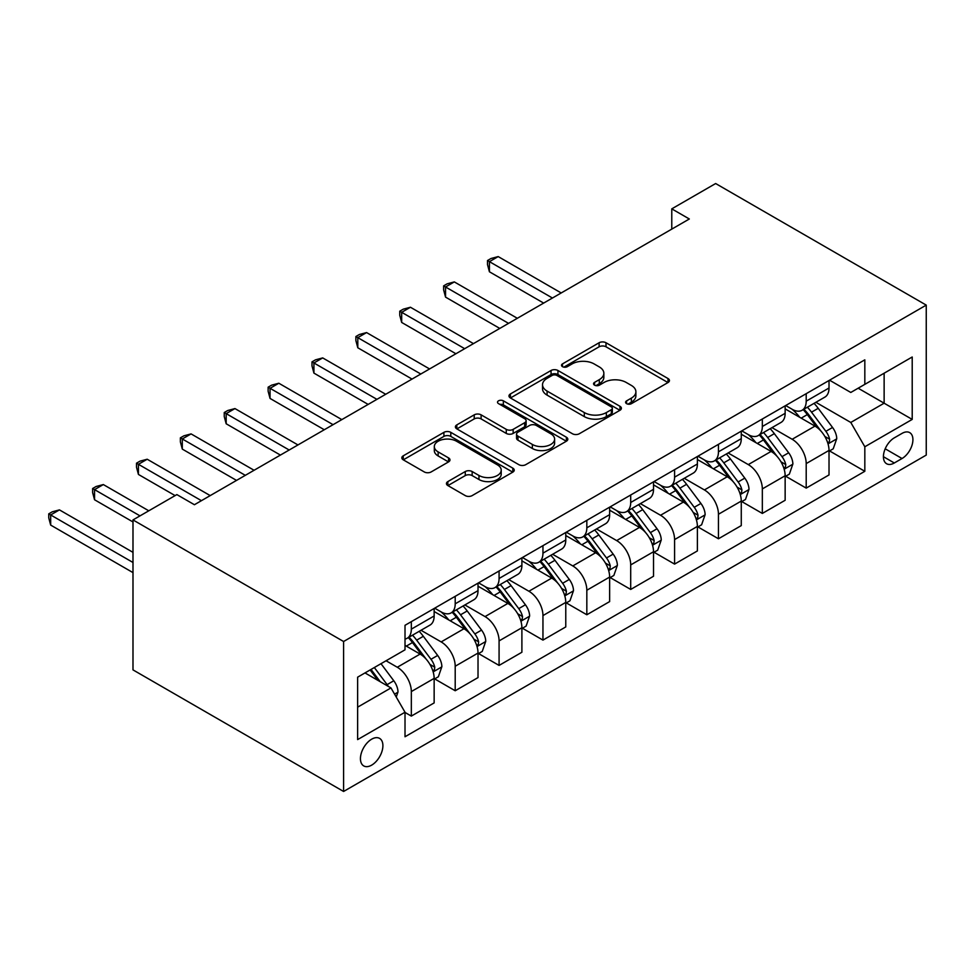 <?xml version="1.0" encoding="UTF-8"?>
<svg xmlns="http://www.w3.org/2000/svg" width="975" height="975" viewBox="0 0 975 975"><rect width="100%" height="100%" fill="white"/><g stroke="black" fill="none" stroke-linecap="round" stroke-linejoin="round"><path stroke-width="1.46" d="M626.596 403.662A3.412 1.974 0 0 0 631.422 403.662L668.021 382.529A4.875 2.815 0 0 0 669.447 380.543A4.875 2.815 0 0 0 668.021 378.544L606.011 342.749A4.875 2.815 0 0 0 599.113 342.749L562.514 363.882A3.412 1.974 0 0 0 561.515 365.272A3.412 1.974 0 0 0 562.514 366.661A3.412 1.974 0 0 0 567.34 366.661L572.069 363.931A15.588 9.007 0 0 1 594.128 363.931L599.296 366.917A15.588 9.007 0 0 1 603.854 373.279A15.588 9.007 0 0 1 599.296 379.641L594.555 382.383A3.412 1.974 0 0 0 593.556 383.772A3.412 1.974 0 0 0 594.555 385.162A3.412 1.974 0 0 0 599.381 385.162L604.11 382.432A15.588 9.007 0 0 1 626.169 382.432L631.337 385.405A15.588 9.007 0 0 1 635.895 391.779A15.588 9.007 0 0 1 631.337 398.141L626.596 400.871A3.412 1.974 0 0 0 625.597 402.273A3.412 1.974 0 0 0 626.596 403.662L626.596 400.871M371.67 765.131A15.88 9.165 120 0 0 382.042 751.128A15.88 9.165 120 0 0 379.616 738.404A15.88 9.165 120 0 0 371.67 739.184A15.88 9.165 120 0 0 361.298 753.188A15.88 9.165 120 0 0 363.724 765.911A15.88 9.165 120 0 0 371.67 765.131M447.866 481.589A4.875 2.815 0 0 0 446.44 483.576A4.875 2.815 0 0 0 447.866 485.562L465.27 495.605A4.875 2.815 0 0 0 472.156 495.605L512.813 472.132A4.875 2.815 0 0 0 514.239 470.145A4.875 2.815 0 0 0 512.813 468.158L450.803 432.352A4.875 2.815 0 0 0 443.905 432.352L403.248 455.825A4.875 2.815 0 0 0 401.822 457.811A4.875 2.815 0 0 0 403.248 459.81L424.271 471.937A4.875 2.815 0 0 0 431.157 471.937L448.561 461.894A4.875 2.815 0 0 0 449.987 459.908A4.875 2.815 0 0 0 448.561 457.921L438.141 451.9A13.028 7.52 0 0 1 434.314 446.574A13.028 7.52 0 0 1 442.37 439.628A13.028 7.52 0 0 1 456.568 441.261L497.396 464.831A13.028 7.52 0 0 1 501.211 470.145A13.028 7.52 0 0 1 493.167 477.104A13.028 7.52 0 0 1 478.969 475.471L472.156 471.534A4.875 2.815 0 0 0 465.27 471.534L447.866 481.589L447.866 485.562M926.25 305.114L715.65 183.532L671.775 208.857L689.325 218.985L194.415 504.721L176.865 494.593L132.99 519.919L343.59 641.513L926.25 305.114L926.25 455.081L343.59 791.468L343.59 641.513M572.423 433.741A4.875 2.815 0 0 0 579.308 433.741L619.966 410.28A4.875 2.815 0 0 0 621.392 408.281A4.875 2.815 0 0 0 619.966 406.295L557.944 370.488A4.875 2.815 0 0 0 551.058 370.488L510.4 393.961A4.875 2.815 0 0 0 508.974 395.96A4.875 2.815 0 0 0 510.4 397.946L572.423 433.741M499.883 404.393A3.412 1.974 0 0 1 503.344 404.881L503.344 400.822L566.39 437.227A4.875 2.815 0 0 1 567.816 439.213A4.875 2.815 0 0 1 566.39 441.212L525.732 464.673A4.875 2.815 0 0 1 518.846 464.673L456.824 428.878L456.824 424.893A4.875 2.815 0 0 0 455.398 426.879A4.875 2.815 0 0 0 456.824 428.878M456.824 424.893L474.228 414.85A4.875 2.815 0 0 1 481.114 414.85L506.269 429.366A4.875 2.815 0 0 0 513.155 429.366L524.696 422.711A4.875 2.815 0 0 0 526.122 420.712A4.875 2.815 0 0 0 524.696 418.726L498.518 403.613A3.412 1.974 0 0 1 497.518 402.224A3.412 1.974 0 0 1 499.627 400.396A3.412 1.974 0 0 1 503.344 400.822M902.033 433.388L894.307 437.848A15.393 8.885 120 0 0 884.252 451.413A15.393 8.885 120 0 0 886.616 463.747A15.393 8.885 120 0 0 894.307 462.979L902.033 458.518A15.393 8.885 120 0 0 912.088 444.966A15.393 8.885 120 0 0 909.724 432.632A15.393 8.885 120 0 0 902.033 433.388M829.554 380.201L850.785 392.462L864.825 384.357L864.825 359.836L405.015 625.304L405.015 649.825L357.63 677.174L357.63 739.598L405.015 712.237L405.015 736.759L864.825 471.291L864.825 446.769L850.785 422.455L815.88 402.297M864.825 384.357L912.21 356.996L912.21 419.408L864.825 446.769M132.99 519.919L132.99 669.886L343.59 791.468M671.775 208.857L671.775 229.125M858.158 388.208L884.13 403.199L884.13 373.206L912.21 356.996M850.785 422.455L884.13 403.199L912.21 419.408M357.63 707.168L390.975 687.923L365.003 672.921M405.015 712.445L411.328 716.089L411.328 691.568A19.853 11.468 -120 0 0 397.288 667.253L386.063 660.77M411.328 716.089L434.143 702.914L434.143 678.393A19.853 11.468 -120 0 0 420.103 654.079L405.015 645.365M434.679 678.905L455.203 690.751L455.203 666.242A19.853 11.468 -120 0 0 441.163 641.916L421.005 630.277M455.203 690.751L478.018 677.588L478.018 653.067A19.853 11.468 -120 0 0 463.978 628.741L434.143 611.52M478.554 653.567L499.078 665.425L499.078 640.904A19.853 11.468 -120 0 0 485.038 616.59L464.88 604.951M499.078 665.425L521.893 652.251L521.893 627.729A19.853 11.468 -120 0 0 507.853 603.415L478.018 586.194M522.429 628.241L542.953 640.1L542.953 615.578A19.853 11.468 -120 0 0 528.913 591.252L508.755 579.613M542.953 640.1L565.768 626.925L565.768 602.404A19.853 11.468 -120 0 0 551.728 578.09L521.893 560.857M566.304 602.903L586.828 614.762L586.828 590.241A19.853 11.468 -120 0 0 572.788 565.927L552.63 554.288M586.828 614.762L609.643 601.587L609.643 577.066A19.853 11.468 -120 0 0 595.603 552.752L565.768 535.531M610.179 577.578L630.703 589.436L630.703 564.915A19.853 11.468 -120 0 0 616.663 540.589L596.505 528.95M630.703 589.436L653.518 576.262L653.518 551.74A19.853 11.468 -120 0 0 639.478 527.426L609.643 510.193M654.054 552.252L674.578 564.098L674.578 539.577A19.853 11.468 -120 0 0 660.538 515.263L640.38 503.624M674.578 564.098L697.393 550.924L697.393 526.415A19.853 11.468 -120 0 0 683.353 502.088L653.518 484.867M697.929 526.914L718.453 538.773L718.453 514.252A19.853 11.468 -120 0 0 704.413 489.938L684.255 478.298M718.453 538.773L741.268 525.598L741.268 501.077A19.853 11.468 -120 0 0 727.228 476.763L697.393 459.53M741.804 501.589L762.328 513.435L762.328 488.914A19.853 11.468 -120 0 0 748.288 464.6L728.13 452.961M762.328 513.435L785.143 500.273L785.143 475.751A19.853 11.468 -120 0 0 771.103 451.425L741.268 434.204M785.679 476.251L806.203 488.109L806.203 463.588A19.853 11.468 -120 0 0 792.163 439.274L772.005 427.635M806.203 488.109L829.018 474.935L829.018 450.413A19.853 11.468 -120 0 0 814.978 426.099L785.143 408.878M785.679 405.527L792.163 409.281A19.853 11.468 -120 0 0 802.096 410.256A19.853 11.468 -120 0 0 806.203 401.176L806.203 393.668M741.804 430.865L748.288 434.606A19.853 11.468 -120 0 0 758.221 435.593A19.853 11.468 -120 0 0 762.328 426.502L762.328 419.006M697.929 456.19L704.413 459.944A19.853 11.468 -120 0 0 714.346 460.919A19.853 11.468 -120 0 0 718.453 451.839L718.453 444.332M654.054 481.516L660.538 485.27A19.853 11.468 -120 0 0 670.471 486.257A19.853 11.468 -120 0 0 674.578 477.165L674.578 469.67M610.179 506.854L616.663 510.607A19.853 11.468 -120 0 0 626.596 511.582A19.853 11.468 -120 0 0 630.703 502.491L630.703 494.995M566.304 532.179L572.788 535.933A19.853 11.468 -120 0 0 582.721 536.92A19.853 11.468 -120 0 0 586.828 527.828L586.828 520.333M522.429 557.517L528.913 561.259A19.853 11.468 -120 0 0 538.846 562.246A19.853 11.468 -120 0 0 542.953 553.154L542.953 545.659M478.554 582.843L485.038 586.597A19.853 11.468 -120 0 0 494.971 587.584A19.853 11.468 -120 0 0 499.078 578.492L499.078 570.984M434.679 608.181L441.163 611.922A19.853 11.468 -120 0 0 451.096 612.909A19.853 11.468 -120 0 0 455.203 603.817L455.203 596.322M829.554 450.925L864.825 471.291M802.096 410.256L824.911 397.093A19.853 11.468 -120 0 0 829.018 388.001L829.018 380.506M758.221 435.593L781.036 422.419A19.853 11.468 -120 0 0 785.143 413.327L785.143 405.832M714.346 460.919L737.161 447.757A19.853 11.468 -120 0 0 741.268 438.665L741.268 431.157M670.471 486.257L693.286 473.082A19.853 11.468 -120 0 0 697.393 463.99L697.393 456.495M626.596 511.582L649.411 498.408A19.853 11.468 -120 0 0 653.518 489.328L653.518 481.821M582.721 536.92L605.536 523.746A19.853 11.468 -120 0 0 609.643 514.654L609.643 507.158M538.846 562.246L561.661 549.071A19.853 11.468 -120 0 0 565.768 539.979L565.768 532.484M494.971 587.584L517.786 574.409A19.853 11.468 -120 0 0 521.893 565.317L521.893 557.822M451.096 612.909L473.911 599.735A19.853 11.468 -120 0 0 478.018 590.643L478.018 583.148M405.015 639.039A19.853 11.468 -120 0 0 407.221 638.235L430.036 625.072A19.853 11.468 -120 0 0 434.143 615.981L434.143 608.485M407.221 638.235A19.853 11.468 -120 0 0 411.328 629.155L411.328 621.648M390.975 687.923L405.015 712.237M627.961 404.138L631.337 402.2A15.588 9.007 0 0 0 635.895 395.826L635.895 391.779M603.854 373.279L603.854 377.325A15.588 9.007 0 0 1 599.296 383.699L595.92 385.649M667.96 382.566L606.011 346.795A4.875 2.815 0 0 0 599.113 346.795L563.879 367.148M619.893 410.317L557.944 374.546A4.875 2.815 0 0 0 551.058 374.546L510.461 397.983M611.349 409.683A3.412 1.974 0 0 0 612.349 408.281A3.412 1.974 0 0 0 611.349 406.892L556.908 375.46A3.412 1.974 0 0 0 552.094 375.46L547.097 378.349A15.588 9.007 0 0 0 542.527 384.711A15.588 9.007 0 0 0 547.097 391.085L584.305 412.559A15.588 9.007 0 0 0 606.352 412.559L611.349 409.683L611.349 413.729A3.412 1.974 0 0 0 612.349 412.34L612.349 408.281M542.527 384.711L542.527 388.769A15.588 9.007 0 0 0 547.097 395.131L547.097 391.085M611.349 413.729L606.352 416.617A15.588 9.007 0 0 1 584.305 416.617L547.097 395.131M456.897 428.915L474.228 418.909L474.228 414.85M526.122 420.712L526.122 424.771A4.875 2.815 0 0 1 524.696 426.758L513.155 433.424A4.875 2.815 0 0 1 506.269 433.424L481.114 418.909A4.875 2.815 0 0 0 474.228 418.909M503.344 404.881L566.329 441.248M532.362 444.442A13.028 7.52 0 0 0 546.573 446.075A13.028 7.52 0 0 0 554.617 439.116A13.028 7.52 0 0 0 550.802 433.802L536.408 425.49A4.875 2.815 0 0 0 529.523 425.49L517.981 432.157A4.875 2.815 0 0 0 516.555 434.143A4.875 2.815 0 0 0 517.981 436.13L532.362 444.442L532.362 448.488A13.028 7.52 0 0 0 546.573 450.121A13.028 7.52 0 0 0 554.617 443.174L554.617 439.116M516.555 434.143L516.555 438.202A4.875 2.815 0 0 0 517.981 440.188L517.981 436.13M532.362 448.488L517.981 440.188M501.211 470.145L501.211 474.203A13.028 7.52 0 0 1 493.167 481.15A13.028 7.52 0 0 1 478.969 479.517L472.156 475.593A4.875 2.815 0 0 0 465.27 475.593L447.939 485.599M434.314 446.574L434.314 450.633A13.028 7.52 0 0 0 438.141 455.947L438.141 451.9M448.5 461.931L438.141 455.947M512.753 472.18L450.803 436.41A4.875 2.815 0 0 0 443.905 436.41L403.321 459.847M829.018 451.23L833.235 448.793L836.745 438.665A13.15 7.593 -120 0 0 832.54 427.464L818.208 408.318A37.976 21.925 -120 0 0 814.064 403.357M799.793 417.324A37.976 21.925 -120 0 0 792.029 409.195M827.824 443.174L829.359 441.517L829.64 439.225A13.15 7.593 -120 0 0 825.874 431.316L811.529 412.169A37.976 21.925 -120 0 0 807.398 407.209M803.863 409.244A31.517 18.196 60 0 1 809.031 415.131L821.169 431.328M561.21 292.963L498.201 256.583L489.426 261.653L489.426 271.781L543.66 303.091M803.181 409.634A37.976 21.925 60 0 1 807.324 414.594L816.855 427.33M489.426 271.781L487.5 264.591L487.5 260.532L552.435 298.021M487.5 260.532L491.01 258.509L498.201 256.583M785.143 476.556L789.36 474.13L792.87 463.99A13.15 7.593 -120 0 0 788.665 452.79L774.333 433.643A37.976 21.925 -120 0 0 770.189 428.683M755.918 442.662A37.976 21.925 -120 0 0 748.154 434.521M783.949 468.5L785.484 466.854L785.765 464.551A13.15 7.593 -120 0 0 781.999 456.641L767.654 437.495A37.976 21.925 -120 0 0 763.523 432.534M759.988 434.57A31.517 18.196 60 0 1 765.156 440.456L777.294 456.653M517.335 318.289L454.326 281.909L445.551 286.979L445.551 297.119L499.785 328.417M759.306 434.972A37.976 21.925 60 0 1 763.449 439.932L772.98 452.656M445.551 297.119L443.625 289.916L443.625 285.87L508.56 323.359M443.625 285.87L447.135 283.835L454.326 281.909M741.268 501.893L745.485 499.456L748.995 489.328A13.15 7.593 -120 0 0 744.79 478.128L730.458 458.981A37.976 21.925 -120 0 0 726.314 454.021M712.043 467.988A37.976 21.925 -120 0 0 704.279 459.859M740.074 493.837L741.609 492.18L741.89 489.889A13.15 7.593 -120 0 0 738.124 481.967L723.779 462.832A37.976 21.925 -120 0 0 719.648 457.86M716.113 459.908A31.517 18.196 60 0 1 721.281 465.794L733.419 481.991M473.46 343.614L410.451 307.247L401.676 312.317L401.676 322.445L455.91 353.754M715.431 460.298A37.976 21.925 60 0 1 719.574 465.258L729.105 477.982M401.676 322.445L399.75 315.254L399.75 311.196L464.685 348.684M399.75 311.196L403.26 309.173L410.451 307.247M697.393 527.219L701.61 524.794L705.12 514.654A13.15 7.593 -120 0 0 700.915 503.453L686.583 484.307A37.976 21.925 -120 0 0 682.439 479.347M668.168 493.326A37.976 21.925 -120 0 0 660.404 485.184M696.199 519.163L697.734 517.506L698.015 515.214A13.15 7.593 -120 0 0 694.249 507.305L679.904 488.158A37.976 21.925 -120 0 0 675.773 483.198M672.238 485.233A31.517 18.196 60 0 1 677.406 491.12L689.544 507.317M429.585 368.952L366.576 332.572L357.801 337.643L357.801 347.77L412.035 379.08M671.556 485.623A37.976 21.925 60 0 1 675.699 490.596L685.23 503.319M357.801 347.77L355.875 340.58L355.875 336.533L420.81 374.022M355.875 336.533L359.385 334.498L366.576 332.572M653.518 552.545L657.735 550.119L661.245 539.979A13.15 7.593 -120 0 0 657.04 528.779L642.708 509.645A37.976 21.925 -120 0 0 638.564 504.672M624.293 518.651A37.976 21.925 -120 0 0 616.529 510.522M652.324 544.489L653.859 542.843L654.14 540.552A13.15 7.593 -120 0 0 650.374 532.63L636.029 513.484A37.976 21.925 -120 0 0 631.898 508.523M628.363 510.571A31.517 18.196 60 0 1 633.531 516.445L645.669 532.655M385.71 394.278L322.701 357.91L313.926 362.968L313.926 373.108L368.16 404.418M627.681 510.961A37.976 21.925 60 0 1 631.824 515.921L641.355 528.645M313.926 373.108L312 365.918L312 361.859L376.935 399.348M312 361.859L315.51 359.836L322.701 357.91M609.643 577.883L613.86 575.445L617.37 565.317A13.15 7.593 -120 0 0 613.165 554.117L598.833 534.97A37.976 21.925 -120 0 0 594.689 530.01M580.418 543.989A37.976 21.925 -120 0 0 572.654 535.848M608.449 569.827L609.984 568.169L610.265 565.878A13.15 7.593 -120 0 0 606.499 557.968L592.154 538.822A37.976 21.925 -120 0 0 588.023 533.861M584.488 535.897A31.517 18.196 60 0 1 589.656 541.783L601.794 557.98M341.835 419.616L278.826 383.236L270.051 388.306L270.051 398.434L324.285 429.743M583.806 536.287A37.976 21.925 60 0 1 587.949 541.247L597.48 553.983M270.051 398.434L268.125 391.243L268.125 387.185L333.06 424.673M268.125 387.185L271.635 385.162L278.826 383.236M565.768 603.208L569.985 600.783L573.495 590.643A13.15 7.593 -120 0 0 569.29 579.442L554.958 560.296A37.976 21.925 -120 0 0 550.814 555.336M536.543 569.315A37.976 21.925 -120 0 0 528.779 561.186M564.574 595.152L566.109 593.507L566.39 591.203A13.15 7.593 -120 0 0 562.624 583.294L548.279 564.147A37.976 21.925 -120 0 0 544.148 559.187M540.613 561.234A31.517 18.196 60 0 1 545.781 567.109L557.919 583.318M297.96 444.941L234.951 408.574L226.176 413.632L226.176 423.772L280.41 455.081M539.931 561.624A37.976 21.925 60 0 1 544.074 566.585L553.605 579.308M226.176 423.772L224.25 416.569L224.25 412.523L289.185 450.011M224.25 412.523L227.76 410.499L234.951 408.574M521.893 628.546L526.11 626.108L529.62 615.981A13.15 7.593 -120 0 0 525.415 604.78L511.083 585.634A37.976 21.925 -120 0 0 506.939 580.673M492.668 594.653A37.976 21.925 -120 0 0 484.904 586.511M520.699 620.49L522.234 618.832L522.515 616.541A13.15 7.593 -120 0 0 518.749 608.632L504.404 589.485A37.976 21.925 -120 0 0 500.273 584.525M496.738 586.56A31.517 18.196 60 0 1 501.906 592.447L514.044 608.644M254.085 470.279L191.076 433.899L182.301 438.969L182.301 449.097L236.535 480.407M496.056 586.95A37.976 21.925 60 0 1 500.199 591.91L509.73 604.646M182.301 449.097L180.375 441.907L180.375 437.848L245.31 475.337M180.375 437.848L183.885 435.825L191.076 433.899M478.018 653.872L482.235 651.446L485.745 641.306A13.15 7.593 -120 0 0 481.54 630.106L467.208 610.959A37.976 21.925 -120 0 0 463.064 605.999M448.793 619.978A37.976 21.925 -120 0 0 441.029 611.837M476.824 645.816L478.359 644.17L478.64 641.867A13.15 7.593 -120 0 0 474.874 633.957L460.529 614.811A37.976 21.925 -120 0 0 456.398 609.85M452.863 611.886A31.517 18.196 60 0 1 458.031 617.772L470.169 633.982M210.21 495.605L147.201 459.237L138.426 464.295L138.426 474.435L175.11 495.605M452.181 612.288A37.976 21.925 60 0 1 456.324 617.248L465.855 629.972M138.426 474.435L136.5 467.232L136.5 463.186L201.435 500.675M136.5 463.186L140.01 461.151L147.201 459.237M434.143 679.209L438.36 676.772L441.87 666.644A13.15 7.593 -120 0 0 437.665 655.444L423.333 636.297A37.976 21.925 -120 0 0 419.189 631.337M432.949 671.153L434.484 669.496L434.765 667.205A13.15 7.593 -120 0 0 430.999 659.295L416.654 640.148A37.976 21.925 -120 0 0 412.523 635.188M408.988 637.223A31.517 18.196 60 0 1 414.156 643.11L426.294 659.307M148.785 510.803L103.326 484.563L94.551 489.633L94.551 499.761L132.99 521.954M408.306 637.613A37.976 21.925 60 0 1 412.449 642.574L421.98 655.31M94.551 499.761L92.625 492.57L92.625 488.512L140.01 515.872M92.625 488.512L96.135 486.488L103.326 484.563M396.24 697.04L397.995 691.97A13.15 7.593 -120 0 0 393.79 680.769L380.993 663.682M132.99 552.35L59.451 509.888L50.676 514.958L50.676 525.086L132.99 572.617M388.318 686.388A13.15 7.593 -120 0 0 387.124 684.621L374.327 667.534M371.036 669.435L380.226 681.72M370.122 669.971L377.91 680.379M50.676 525.086L48.75 517.896L48.75 513.849L132.99 562.477M48.75 513.849L52.26 511.814L59.451 509.888M397.288 667.253L420.103 654.079M441.163 641.916L463.978 628.741M485.038 616.59L507.853 603.415M528.913 591.252L551.728 578.09M572.788 565.927L595.603 552.752M616.663 540.589L639.478 527.426M660.538 515.263L683.353 502.088M704.413 489.938L727.228 476.763M748.288 464.6L771.103 451.425M792.163 439.274L814.978 426.099M806.203 401.176L829.018 388.001M806.203 463.588L829.018 450.413M762.328 488.914L785.143 475.751M762.328 426.502L785.143 413.327M718.453 514.252L741.268 501.077M718.453 451.839L741.268 438.665M674.578 539.577L697.393 526.415M674.578 477.165L697.393 463.99M630.703 564.915L653.518 551.74M630.703 502.491L653.518 489.328M586.828 590.241L609.643 577.066M586.828 527.828L609.643 514.654M542.953 615.578L565.768 602.404M542.953 553.154L565.768 539.979M499.078 640.904L521.893 627.729M499.078 578.492L521.893 565.317M455.203 666.242L478.018 653.067M455.203 603.817L478.018 590.643M411.328 691.568L434.143 678.393M411.328 629.155L434.143 615.981M885.203 448.805L902.033 458.518M883.423 456.702L894.307 462.979M631.337 402.2L631.337 398.141M594.555 385.162L594.555 382.383M599.296 383.699L599.296 379.641M562.514 366.661L562.514 363.882M599.113 346.795L599.113 342.749M606.011 346.795L606.011 342.749M668.021 382.529L668.021 378.544M510.4 397.946L510.4 393.961M551.058 374.546L551.058 370.488M557.944 374.546L557.944 370.488M619.966 410.28L619.966 406.295M584.305 416.617L584.305 412.559M606.352 416.617L606.352 412.559M481.114 418.909L481.114 414.85M506.269 433.424L506.269 429.366M513.155 433.424L513.155 429.366M524.696 426.758L524.696 422.711M566.39 441.212L566.39 437.227M465.27 475.593L465.27 471.534M472.156 475.593L472.156 471.534M478.969 479.517L478.969 475.471M448.561 461.894L448.561 457.921M403.248 459.81L403.248 455.825M443.905 436.41L443.905 432.352M450.803 436.41L450.803 432.352M512.813 472.132L512.813 468.158M828.043 443.893L836.66 438.921M811.529 412.169L818.208 408.318M801.194 418.141L807.324 414.594M825.874 431.316L832.54 427.464M824.838 436.447L829.64 439.225M784.168 469.219L792.785 464.246M767.654 437.495L774.333 433.643M757.319 443.467L763.449 439.932M781.999 456.641L788.665 452.79M780.963 461.772L785.765 464.551M740.293 494.557L748.91 489.572M723.779 462.832L730.458 458.981M713.444 468.804L719.574 465.258M738.124 481.967L744.79 478.128M737.088 487.11L741.89 489.889M696.418 519.882L705.035 514.91M679.904 488.158L686.583 484.307M669.569 494.13L675.699 490.596M694.249 507.305L700.915 503.453M693.213 512.436L698.015 515.214M652.543 545.22L661.16 540.235M636.029 513.484L642.708 509.645M625.694 519.456L631.824 515.921M650.374 532.63L657.04 528.779M649.338 537.773L654.14 540.552M608.668 570.546L617.285 565.573M592.154 538.822L598.833 534.97M581.819 544.793L587.949 541.247M606.499 557.968L613.165 554.117M605.463 563.099L610.265 565.878M564.793 595.871L573.41 590.899M548.279 564.147L554.958 560.296M537.944 570.119L544.074 566.585M562.624 583.294L569.29 579.442M561.588 588.437L566.39 591.203M520.918 621.209L529.535 616.237M504.404 589.485L511.083 585.634M494.069 595.457L500.199 591.91M518.749 608.632L525.415 604.78M517.713 613.763L522.515 616.541M477.043 646.535L485.66 641.562M460.529 614.811L467.208 610.959M450.194 620.783L456.324 617.248M474.874 633.957L481.54 630.106M473.838 639.1L478.64 641.867M433.168 671.872L441.785 666.9M416.654 640.148L423.333 636.297M406.319 646.12L412.449 642.574M430.999 659.295L437.665 655.444M429.963 664.426L434.765 667.205M394.57 694.151L397.91 692.226M387.124 684.621L393.79 680.769"/></g></svg>
